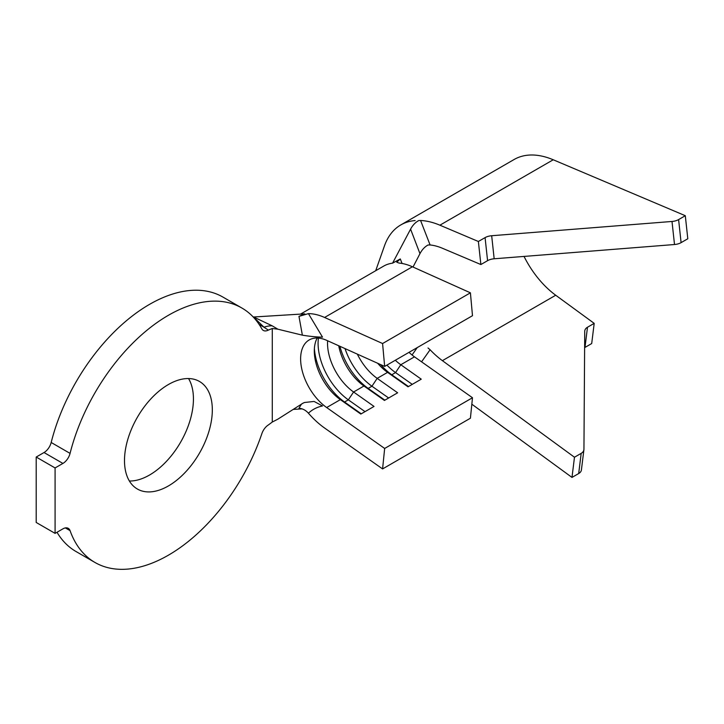 <?xml version="1.0" encoding="UTF-8"?>
<svg xmlns="http://www.w3.org/2000/svg" width="724" height="724" viewBox="0 0 724 724"><rect width="100%" height="100%" fill="white"/><g stroke="black" fill="none" stroke-linecap="round" stroke-linejoin="round"><path stroke-width="1.09" d="M168.411 485.94A62.101 35.856 120 0 0 208.983 431.214A62.101 35.856 120 0 0 199.462 381.458A62.101 35.856 120 0 0 168.411 384.525A62.101 35.856 120 0 0 127.84 439.251A62.101 35.856 120 0 0 137.361 489.017A62.101 35.856 120 0 0 168.411 485.94M129.388 481.017A62.101 35.856 120 0 0 149.524 475.034A62.101 35.856 120 0 0 188.548 378.552M168.411 555.181A146.909 84.817 120 0 0 261.871 433.622A10.688 6.172 -60 0 1 268.323 424.988L272.287 422.038L272.287 328.488L268.323 330.108A10.688 6.172 -60 0 1 263.328 330.443A10.688 6.172 -60 0 1 261.871 328.922A146.909 84.817 120 0 0 241.861 308.008A146.909 84.817 120 0 0 70.065 453.387A10.688 6.172 -60 0 1 62.916 463.432L55.087 467.948L36.2 457.043L36.2 522.466L55.087 533.371L62.916 528.855A10.688 6.172 -60 0 1 68.255 528.33A10.688 6.172 -60 0 1 70.065 530.638A146.909 84.817 120 0 0 94.953 562.457A146.909 84.817 120 0 0 168.411 555.181M300.532 314.107L383.666 266.115A68.11 39.322 60 0 1 392.58 263.156L400.291 258.948L396.752 262.206L399.014 263.056A68.11 39.322 -120 0 1 412.409 266.767L470.41 292.822L472.491 315.7L384.661 366.407L382.58 343.529L324.587 317.465A68.11 39.322 -120 0 0 308.424 313.628L322.506 337.131C316.533 337.049 309.818 336.398 302.37 335.167L298.967 316.37L304.75 313.854L253.228 317.022M304.379 402.517L314.089 401.44L322.506 405.956C317.094 407.069 312.397 409.485 308.424 413.196A68.11 39.322 -120 0 0 324.587 428.02L382.58 468.926L384.661 448.455L326.669 407.54A41.404 23.901 60 0 1 314.614 395.82A41.404 23.901 60 0 1 314.614 338.153A41.404 23.901 60 0 1 326.669 340.343L384.661 366.407M377.656 363.258A41.404 23.901 60 0 0 387.575 372.371L377.186 378.371L397.639 392.797L384.426 400.435L363.964 386.01A41.404 23.901 60 0 1 338.732 345.764M339.909 346.298A48.083 27.756 60 0 0 368.172 388.399L363.964 386.01L353.584 392.001A41.404 23.901 60 0 1 327.619 340.778M326.669 407.54L340.361 399.639L344.561 402.028L348.334 399.847L353.584 392.001L374.037 406.436L360.814 414.065L340.361 399.639A41.404 23.901 60 0 1 314.307 350.995A41.404 23.901 60 0 1 317.202 338.017M382.58 468.926L470.41 418.219L472.491 397.748L414.49 356.832A41.404 23.901 60 0 1 409.006 352.353M414.49 356.832L400.797 364.742A41.404 23.901 60 0 1 395.313 360.253M384.869 400.173L368.172 388.399L371.946 386.218L377.186 378.371A41.404 23.901 60 0 1 357.348 354.127M56.997 532.276A146.909 84.817 120 0 0 76.065 551.552L94.953 562.457M268.323 330.108L263.97 327.203L253.4 316.922L272.17 325.809L277.871 329.194L302.37 335.167M241.861 308.008L222.974 297.102A146.909 84.817 120 0 0 51.178 442.482L70.065 453.387M62.916 463.432L44.028 452.527L36.2 457.043M55.087 467.948L55.087 533.371M44.028 452.527A10.688 6.172 120 0 0 51.178 442.482M302.152 408.879L293.193 409.413M272.287 422.038L277.871 419.151L302.37 403.585M277.871 329.194L272.287 328.488M308.424 413.196C305.79 410.246 302.632 408.589 298.967 408.218L301.41 404.2M298.967 316.37L308.424 313.628M470.41 292.822L382.58 343.529M472.491 397.748L384.661 448.455M408.472 386.544L391.774 374.77L395.557 372.589L400.797 364.742L421.25 379.168L408.028 386.806L387.575 372.371L391.774 374.77A48.083 27.756 60 0 1 380.616 364.588M272.17 325.809A26.707 18.706 133.9 0 0 263.97 327.203L259.111 324.397M412.047 354.995L417.232 347.601M392.58 263.156L410.58 229.146C412.68 225.191 415.422 222.322 418.798 220.558L420.572 220.476L430.101 244.965A69.45 40.091 60 0 1 442.4 248.251L480.872 264.541L478.374 241.49L439.902 225.191A96.156 55.513 -120 0 0 420.572 220.476M415.123 220.558A96.156 55.513 -120 0 0 400.806 224.929A96.156 55.513 -120 0 0 384.471 245.852L375.702 270.713M430.101 244.965L428.02 245.002C424.68 246.866 422.002 249.753 419.965 253.653L413.024 267.038M400.291 258.948L402.073 263.473M419.965 253.653L410.58 229.146M471.831 404.191L571.987 477.415L574.476 457.233L442.4 360.661A69.45 40.091 60 0 1 430.101 349.755L421.567 361.828M681.094 242.64A9.349 4.634 173.8 0 1 674.506 244.522L672.008 221.463A9.349 4.634 -6.2 0 0 678.605 219.58L681.094 242.64L687.8 238.766L685.302 215.707L553.226 159.769A96.156 55.513 -120 0 0 514.121 159.497L400.806 224.929M672.008 221.463L491.677 235.734L494.166 258.785L674.506 244.522M685.302 215.707L678.605 219.58M494.166 258.785A9.349 4.634 -6.2 0 0 487.578 260.676L485.08 237.617L478.374 241.49M485.08 237.617A9.349 4.634 173.8 0 1 491.677 235.734M480.872 264.541L487.578 260.676M428.02 347.982L430.101 349.755M583.906 449.722L581.417 469.894A9.349 6.064 -173 0 1 578.693 473.541L581.182 453.36A9.349 6.064 7 0 0 583.906 449.722A9.349 6.064 7 0 0 583.942 449.26L584.73 331.339A9.349 6.064 -173 0 1 584.766 330.886A9.349 6.064 -173 0 1 587.49 327.239L594.196 323.366L555.715 295.238A69.45 40.091 60 0 1 524.04 256.423M581.182 453.36L574.476 457.233M578.693 473.541L571.987 477.415M587.49 327.239L584.992 347.42L591.698 343.547L594.196 323.366M388.643 397.992L371.946 386.218A48.083 27.756 60 0 1 345.022 348.597M412.255 384.363L395.557 372.589A48.083 27.756 60 0 1 386.897 365.113M365.032 411.63L348.334 399.847A48.083 27.756 60 0 1 318.424 338.081M361.258 413.811L344.561 402.028A48.083 27.756 60 0 1 314.397 348.425M70.065 530.638L65.341 527.914M412.409 266.767L324.587 317.465M553.226 159.769L439.902 225.191M555.715 295.238L442.4 360.661M301.944 403.721L304.379 402.526"/></g></svg>
